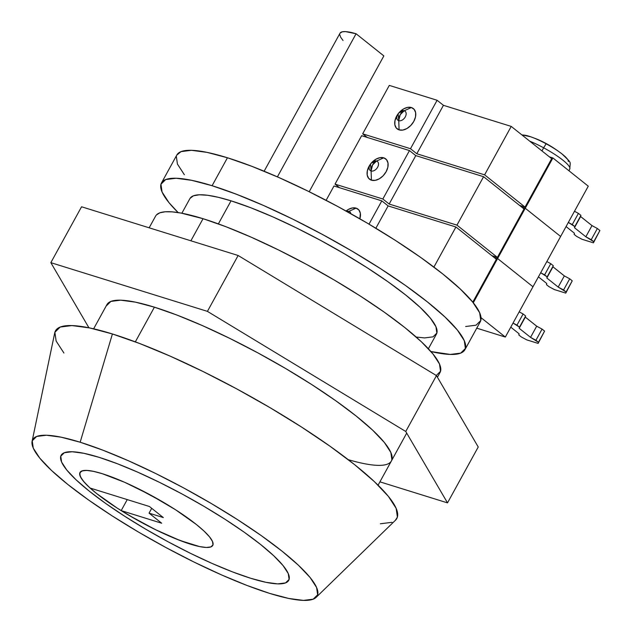 <?xml version="1.0" encoding="UTF-8"?>
<svg xmlns="http://www.w3.org/2000/svg" width="632" height="632" viewBox="0 0 632 632"><rect width="100%" height="100%" fill="white"/><g stroke="black" fill="none" stroke-linecap="round" stroke-linejoin="round"><path stroke-width="0.95" d="M190.611 544.207A75.737 14.188 28.8 0 1 115.909 507.267A75.737 14.188 28.8 0 1 80.011 472.444A75.737 14.188 28.8 0 1 102.155 473.66L93.26 471.306L86.41 470.398L81.86 470.966L79.79 472.997L80.28 476.409L83.306 481.071L88.757 486.806L96.427 493.387L117.157 508.073L129.418 515.609L155.409 529.632L180.017 540.502L199.507 546.562L206.364 547.47L210.914 546.901L212.984 544.871L212.494 541.458L209.468 536.797L204.01 531.062L196.347 524.473L175.617 509.795L163.356 502.258L137.365 488.236L124.646 482.287L102.155 473.66A75.737 14.188 28.8 0 1 176.865 510.601A75.737 14.188 28.8 0 1 212.755 545.424A75.737 14.188 28.8 0 1 190.611 544.207A75.737 14.188 28.8 0 1 121.178 510.617L127.245 499.596L121.178 510.617L161.689 523.225L149.057 513.144L163.325 517.584L149.429 506.501L90.1 488.038L84.68 482.674L81.18 478.124L79.711 474.529L80.311 472.009L82.974 470.635L87.603 470.461L94.065 471.472L102.155 473.66A75.737 14.188 28.8 0 1 176.865 510.601A75.737 14.188 28.8 0 1 212.755 545.424A75.737 14.188 28.8 0 1 190.611 544.207L175.206 538.59L157.581 530.69L139.103 521.124L121.178 510.617L161.689 523.225L149.057 513.144L151.712 508.318L149.057 513.144L163.325 517.584L149.429 506.501L90.1 488.038A75.737 14.188 28.8 0 1 80.011 472.444A75.737 14.188 28.8 0 1 102.155 473.66L124.646 482.287L150.44 494.982L175.617 509.795L196.347 524.473L204.01 531.062L209.468 536.797L212.494 541.458L212.984 544.871L210.914 546.901L206.364 547.47L199.507 546.562L190.611 544.207M212.091 185.713A173.121 32.437 28.8 0 1 382.85 270.156A173.121 32.437 28.8 0 1 464.883 349.749A173.121 32.437 28.8 0 1 430.929 351.55L450.276 354.433L460.673 353.13L465.405 348.485L464.291 340.68L457.363 330.023L444.896 316.924L427.366 301.875L405.452 285.459L379.99 268.316L351.961 251.086L322.438 234.456L292.569 219.043L263.481 205.447L236.305 194.198L212.091 185.713L227.449 157.771L212.091 185.713L191.749 180.333L176.083 178.256L165.687 179.567L160.955 184.212L162.069 192.01L168.997 202.667L178.145 212.581A173.121 32.437 28.8 0 1 161.476 182.948A173.121 32.437 28.8 0 1 212.091 185.713M464.883 349.749L480.249 321.807A173.121 32.437 -151.2 0 0 398.207 242.214A173.121 32.437 -151.2 0 0 227.449 157.771L207.114 152.391L191.449 150.313L181.044 151.625L176.786 155.093M428.385 348.753L436.443 334.107A140.66 26.354 -151.2 0 0 369.783 269.445A140.66 26.354 -151.2 0 0 231.043 200.834L218.372 223.886L231.043 200.834A140.66 26.354 -151.2 0 0 189.916 198.582L181.866 213.229M437.431 377.233L440.046 372.477A162.298 30.415 -151.2 0 0 363.131 297.862A162.298 30.415 -151.2 0 0 203.046 218.696L190.896 240.792L203.046 218.696A162.298 30.415 -151.2 0 0 155.598 216.097L149.16 227.804M93.631 328.814L106.95 304.577A162.298 30.415 28.8 0 1 154.405 307.176L135.327 341.865L154.405 307.176L177.11 315.123L202.588 325.678L229.851 338.42L257.856 352.869L285.538 368.464L311.813 384.612L335.679 400.688L356.227 416.077L372.659 430.179L384.351 442.463L390.845 452.457L391.887 459.772L391.35 461.044M99.113 457.339A129.837 24.332 28.8 0 1 227.18 520.673A129.837 24.332 28.8 0 1 288.713 580.366A129.837 24.332 28.8 0 1 250.754 578.288L232.584 571.928L212.21 563.491L190.398 553.292L167.986 541.735L145.85 529.261L124.828 516.344L105.726 503.483L89.294 491.167L76.148 479.886L66.794 470.058L61.604 462.063L60.767 456.209L64.314 452.733L72.111 451.746L83.866 453.302L99.113 457.339L117.275 463.698L137.657 472.144L159.469 482.334L181.882 493.892L204.018 506.374L225.039 519.291L244.142 532.152L260.574 544.46L273.719 555.749L283.073 565.577L288.263 573.572L289.101 579.418L285.553 582.902L277.756 583.881L266.001 582.325L250.754 578.288A129.837 24.332 28.8 0 1 122.679 514.954A129.837 24.332 28.8 0 1 61.154 455.261A129.837 24.332 28.8 0 1 99.113 457.339A129.837 24.332 28.8 0 1 227.18 520.673A129.837 24.332 28.8 0 1 288.713 580.366A129.837 24.332 28.8 0 1 250.754 578.288A129.837 24.332 28.8 0 1 122.679 514.954A129.837 24.332 28.8 0 1 61.154 455.261A129.837 24.332 28.8 0 1 99.113 457.339L83.866 453.302L72.111 451.746L64.314 452.733L60.767 456.209L61.604 462.063L66.794 470.058L76.148 479.886L89.294 491.167L105.726 503.483L124.828 516.344L145.85 529.261L167.986 541.735L190.398 553.292L212.21 563.491L232.584 571.928L250.754 578.288L266.001 582.325L277.756 583.881L285.553 582.902L289.101 579.418L288.263 573.572L283.073 565.577L273.719 555.749L260.574 544.46L244.142 532.152L225.039 519.291L204.018 506.374L181.882 493.892L159.469 482.334L137.657 472.144L117.275 463.698L99.113 457.339M176.312 156.27L177.434 164.067L184.354 174.724M465.634 326.499L476.038 325.188L480.77 320.543L479.649 312.745L472.72 302.088L460.254 288.982L442.732 273.933L420.817 257.516L395.348 240.373L367.318 223.151L337.804 206.514L307.926 191.101L278.838 177.505L251.67 166.256L227.449 157.771A173.121 32.437 -151.2 0 0 176.834 155.006L161.476 182.948M436.096 375.645L440.528 371.292L439.485 363.977L432.991 353.991L421.307 341.699L404.875 327.597L384.327 312.208L360.453 296.132L334.178 279.984L306.504 264.389L278.491 249.94L251.228 237.198L225.75 226.643L203.046 218.696L180.981 213.063L172.236 211.87L165.173 211.783L159.896 212.794L156.46 214.912M416.172 337.046L424.57 337.923L433.023 336.856L436.862 333.08L435.954 326.744L430.329 318.086L420.201 307.436L405.957 295.215L388.151 281.88L367.461 267.944L344.693 253.953L320.701 240.437L296.432 227.907L272.803 216.863L250.722 207.723L231.043 200.834L218.34 197.31L207.683 195.28L199.301 194.782L193.376 195.825L190.035 198.393M347.782 211.973L348.911 211.333L346.715 211.388A5.767 3.839 128.6 0 1 348.911 211.333A5.767 3.839 128.6 0 1 350.807 213.663A5.767 3.839 -51.4 0 0 348.911 211.333L356.093 208.133L348.911 211.333A8.658 6.257 107.3 0 0 347.782 211.973M359.869 218.806A12.988 8.635 -51.4 0 0 356.093 208.133L352.348 207.96L348.232 209.516L346.06 211.025A12.988 8.635 -51.4 0 1 356.093 208.133L358.897 209.998L360.351 213.284L359.869 218.806M381.815 200.865L369.017 224.147L381.815 200.865L333.996 185.99L381.815 200.865L388.135 205.906L381.815 200.865M326.12 200.32L333.996 185.99L326.12 200.32M476.749 328.166L505.331 337.053L532.981 286.762L505.331 337.053L481.015 317.667L505.331 337.053L476.749 328.166M433.9 267.083L455.933 226.999L496.373 259.254L472.783 302.159L496.373 259.254L455.933 226.999L388.135 205.906L455.933 226.999L433.9 267.083M375.858 228.231L388.135 205.906L375.858 228.231M473.281 302.775L497.597 258.543L532.981 286.762L588.274 186.179L560.624 236.471L525.247 208.244L552.897 157.953L588.274 186.179L552.897 157.953L525.247 208.244L521.779 207.17L525.247 208.244L560.624 236.471L532.981 286.762L497.597 258.543L473.281 302.775M494.129 257.461L497.597 258.543L532.981 286.762L497.597 258.543L525.247 208.244L560.624 236.471L525.247 208.244L497.597 258.543L494.129 257.461M510.774 327.155L519.125 333.815L518.801 334.944L521.321 336.959L526.709 339.858L538.124 343.413L544.594 331.113L538.456 342.283L535.928 340.269L542.066 329.09L544.594 331.113L542.066 329.09L535.928 340.269L530.54 337.37L536.687 326.191L542.066 329.09L536.687 326.191L530.54 337.37L519.172 328.292L525.318 317.122L536.687 326.191L525.318 317.122L519.172 328.292L525.642 315.992L519.496 327.171L516.968 325.148L523.114 313.978L525.642 315.992L523.114 313.978L516.968 325.148L513.042 323.031L519.496 327.171L519.172 328.292L530.54 337.37L538.456 342.283L538.124 343.413L526.709 339.858L521.321 336.959L518.801 334.944L519.125 333.815L510.774 327.155M519.18 311.853L523.114 313.978L519.18 311.853M397.876 114.147L394.984 120.538L394.842 124.741L396.288 128.027L399.1 129.892L398.745 120.68A5.767 3.839 -51.4 0 0 405.286 116.896A5.767 3.839 -51.4 0 0 404.211 110.75A8.658 6.257 107.3 0 0 400.19 114.684L404.211 110.75L398.847 112.891L398.144 113.776L398.745 120.68L400.19 114.684A8.658 6.257 107.3 0 0 398.745 120.68L399.1 129.892A12.988 8.635 -51.4 0 0 413.81 121.384A12.988 8.635 -51.4 0 0 411.393 107.543L404.211 110.75A5.767 3.839 128.6 0 1 405.286 116.896A5.767 3.839 128.6 0 1 398.745 120.68A5.767 3.839 128.6 0 1 398.144 113.776A5.767 3.839 128.6 0 1 398.847 112.891A5.767 3.839 128.6 0 1 404.211 110.75L411.393 107.543L407.648 107.377L403.532 108.933L399.242 112.449M437.115 100.275L410.492 148.71L362.673 133.834L389.296 85.399L437.115 100.275L389.296 85.399L362.673 133.834L367.153 137.405L362.673 133.834L410.492 148.71L437.115 100.275L443.435 105.315L437.115 100.275M399.1 129.892L402.845 130.066L406.953 128.509L410.808 125.46L413.81 121.384L415.508 116.904L415.643 112.701L414.197 109.415L411.393 107.543A12.988 8.635 -51.4 0 0 399.321 112.37L397.733 114.353A12.988 8.635 -51.4 0 0 399.1 129.892M525.042 207.091L484.61 174.843L511.233 126.408L551.665 158.664L525.042 207.091L484.61 174.843L416.804 153.75L410.492 148.71L416.804 153.75L443.435 105.315L511.233 126.408L443.435 105.315L416.804 153.75L484.61 174.843L511.233 126.408L551.665 158.664L525.042 207.091L519.536 205.384L525.042 207.091M549.429 156.878L552.897 157.953L549.429 156.878M566.074 226.564L574.425 233.224L574.093 234.353L576.621 236.368L582.009 239.275L593.424 242.83L599.894 230.522L593.748 241.701L591.228 239.686L597.366 228.508L599.894 230.522L597.366 228.508L591.228 239.686L585.84 236.779L591.987 225.6L597.366 228.508L591.987 225.6L585.84 236.779L574.472 227.71L580.611 216.531L591.987 225.6L580.611 216.531L574.472 227.71L580.942 215.401L574.796 226.58L572.268 224.565L578.414 213.387L580.942 215.401L578.414 213.387L572.268 224.565L568.342 222.44L574.796 226.58L574.472 227.71L585.84 236.779L593.748 241.701L593.424 242.83L582.009 239.275L576.621 236.368L574.093 234.353L574.425 233.224L566.074 226.564M574.48 211.27L578.414 213.387L574.48 211.27M370.226 164.446L367.334 170.83L367.192 175.032L368.646 178.319L371.45 180.191L371.095 170.972A5.767 3.839 -51.4 0 0 377.636 167.196A5.767 3.839 -51.4 0 0 376.561 161.042A8.658 6.257 107.3 0 0 372.54 164.984L376.561 161.042L371.197 163.182L370.494 164.067L371.095 170.972L372.54 164.984A8.658 6.257 107.3 0 0 371.095 170.972L371.45 180.191A12.988 8.635 -51.4 0 0 386.16 171.675A12.988 8.635 -51.4 0 0 383.743 157.834L376.561 161.042A5.767 3.839 128.6 0 1 377.636 167.196A5.767 3.839 128.6 0 1 371.095 170.972A5.767 3.839 128.6 0 1 370.494 164.067A5.767 3.839 128.6 0 1 371.197 163.182A5.767 3.839 128.6 0 1 376.561 161.042L383.743 157.834L379.998 157.668L375.882 159.225L371.6 162.748M409.465 150.574L382.842 199.001L335.023 184.125L361.646 135.69L409.465 150.574L361.646 135.69L335.023 184.125L339.502 187.704L335.023 184.125L382.842 199.001L409.465 150.574L415.785 155.606L409.465 150.574M371.45 180.191L375.195 180.357L379.311 178.801L383.158 175.751L386.16 171.675L387.858 167.196L387.993 162.993L386.547 159.706L383.743 157.834A12.988 8.635 -51.4 0 0 371.671 162.661L370.091 164.644A12.988 8.635 -51.4 0 0 371.45 180.191M497.392 257.39L456.96 225.134L483.583 176.707L524.023 208.955L497.392 257.39L456.96 225.134L389.154 204.041L382.842 199.001L389.154 204.041L415.785 155.606L483.583 176.707L415.785 155.606L389.154 204.041L456.96 225.134L483.583 176.707L524.023 208.955L497.392 257.39L491.886 255.676L497.392 257.39M521.779 207.17L525.247 208.244L521.779 207.17M538.424 276.856L546.775 283.523L546.443 284.645L548.971 286.667L554.359 289.567L565.774 293.122L572.244 280.813L566.106 291.992L563.578 289.977L569.716 278.799L572.244 280.813L569.716 278.799L563.578 289.977L558.19 287.07L564.337 275.9L569.716 278.799L564.337 275.9L558.19 287.07L546.822 278.001L552.968 266.822L564.337 275.9L552.968 266.822L546.822 278.001L553.292 265.701L547.146 276.871L544.618 274.857L550.764 263.678L553.292 265.701L550.764 263.678L544.618 274.857L540.692 272.74L547.146 276.871L546.822 278.001L558.19 287.07L566.106 291.992L565.774 293.122L554.359 289.567L548.971 286.667L546.443 284.645L546.775 283.523L538.424 276.856M546.83 261.561L550.764 263.678L546.83 261.561M339.992 33.235L342.252 31.805L345.609 31.624L356.077 33.757L383.861 55.916L309.198 191.725L383.861 55.916L356.077 33.757L277.401 176.873L356.077 33.757A59.511 11.155 -151.2 0 0 340.008 33.212L264.137 171.225M339.747 34.657L340.672 37.241L343.026 40.503M316.087 597.398L395.521 520.183A194.759 36.498 -151.2 0 0 308.851 431.798A194.759 36.498 -151.2 0 0 112.409 333.965L80.161 442.226A162.298 30.415 28.8 0 1 243.857 523.746A162.298 30.415 28.8 0 1 316.087 597.398A162.298 30.415 28.8 0 1 269.706 593.409A162.298 30.415 28.8 0 1 113.286 516.605A162.298 30.415 28.8 0 1 32.106 441.278A162.298 30.415 28.8 0 1 80.161 442.226L112.409 333.965A194.759 36.498 -151.2 0 0 54.739 332.835L32.106 441.278M380.369 523.778L392.069 522.308M395.387 520.31L397.394 517.087L396.13 508.31L388.34 496.317L374.318 481.576L354.599 464.646L329.943 446.184L301.298 426.892L269.761 407.514L236.558 388.798L202.943 371.458L170.221 356.164L139.656 343.508L112.409 333.965L89.531 327.913L71.906 325.575L60.206 327.052L54.881 332.274L56.137 341.051L63.927 353.043M80.161 442.226L102.866 450.174L128.343 460.72L155.606 473.463L183.62 487.912L211.293 503.514L237.569 519.662L261.443 535.731L281.983 551.12L298.415 565.229L310.107 577.514L316.6 587.507L317.643 594.823L313.211 599.176L303.463 600.4L288.769 598.457L269.706 593.409L247.001 585.461L221.524 574.907L194.261 562.164L166.248 547.715L138.574 532.12L112.299 515.973L88.425 499.896L67.885 484.507L51.445 470.398L39.761 458.113L33.267 448.127L32.224 440.812L36.656 436.459L46.405 435.227L61.099 437.178L80.161 442.226M564.218 155.772A26.892 5.04 -151.2 0 0 546.111 143.788L543.662 147.817A31.742 5.949 28.8 0 1 569.835 168.839M522.182 135.145A26.892 5.04 28.8 0 1 530.714 136.796L534.135 138.053C543.362 141.434 552.724 146.782 562.227 154.121C572.308 164.059 570.104 160.749 569.819 168.87A31.742 5.949 -151.2 0 0 543.662 147.817L541.948 150.906L543.662 147.817A31.742 5.949 -151.2 0 0 529.758 141.189A31.742 5.949 28.8 0 1 543.662 147.817L546.111 143.788A26.892 5.04 28.8 0 1 562.227 154.121A26.892 5.04 28.8 0 1 568.31 161.5M521.756 134.806L530.714 136.796A26.892 5.04 28.8 0 1 546.111 143.788A26.892 5.04 -151.2 0 0 528.17 135.983M551.207 146.474A103.632 99.682 -143.3 0 0 541.695 141.339M436.475 375.598L405.752 431.482L207.422 311.371L238.138 255.494L436.475 375.598L478.234 446.998L447.511 502.875L478.234 446.998L436.475 375.598L238.138 255.494L207.422 311.371L50.844 262.659L81.56 206.775L238.138 255.494L81.56 206.775L50.844 262.659L88.938 327.795L50.844 262.659L207.422 311.371L405.752 431.482L436.475 375.598M379.919 481.845L447.511 502.875L405.752 431.482L447.511 502.875L379.919 481.845M106.46 305.762L110.9 301.409L120.649 300.184L135.343 302.128L154.405 307.176A162.298 30.415 28.8 0 1 314.491 386.342A162.298 30.415 28.8 0 1 391.398 460.957A162.298 30.415 28.8 0 1 348.216 459.654M378.078 485.186L406.708 433.11M568.982 170.782L569.819 168.87"/></g></svg>
